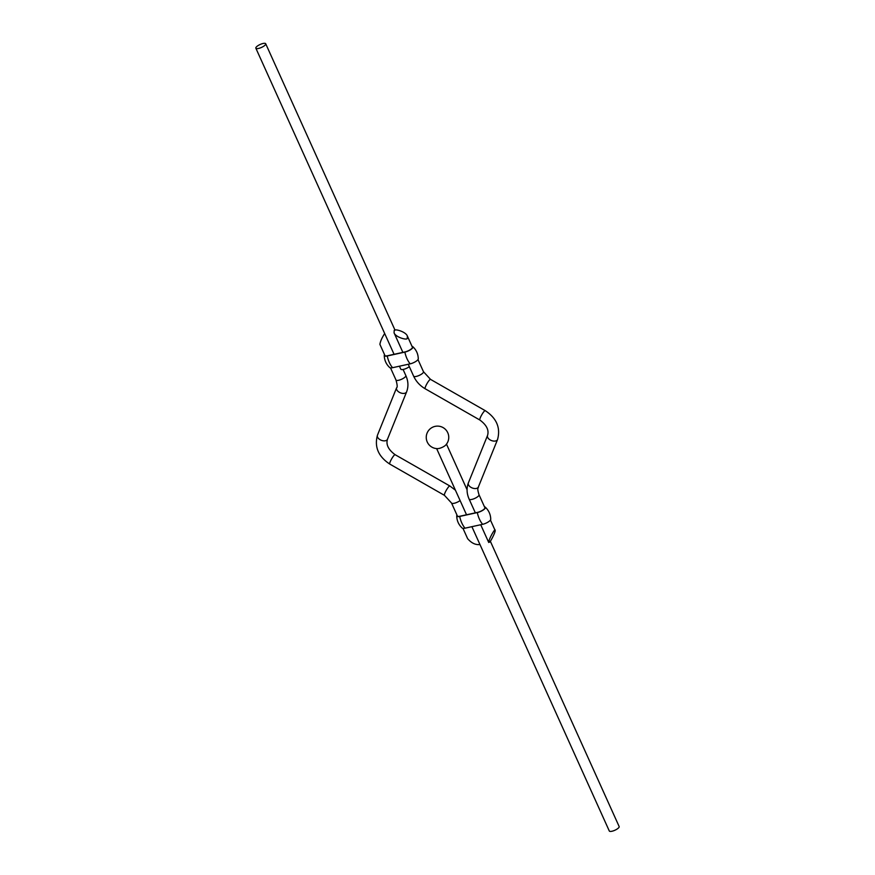 <?xml version="1.0" encoding="UTF-8"?>
<svg xmlns="http://www.w3.org/2000/svg" width="875" height="875" viewBox="0 0 875 875"><rect width="100%" height="100%" fill="white"/><g stroke="black" fill="none" stroke-linecap="round" stroke-linejoin="round"><path stroke-width="1.31" d="M490.317 541.209L619.15 826.536A5.403 1.619 155.7 0 1 617.083 829.052A5.403 1.619 155.7 0 1 611.931 831.25A5.403 1.619 155.7 0 1 609.295 830.987L471.898 526.673M439.086 448.438A5.403 1.619 155.7 0 1 437.73 448.623A11.255 11.255 0 0 1 426.366 435.739A11.255 11.255 0 0 1 440.945 426.65A11.255 11.255 0 0 1 445.791 444.981A5.403 1.619 155.7 0 1 439.086 448.438M265.191 45.008A5.403 1.619 -24.3 0 0 265.705 43.75A5.403 1.619 -24.3 0 0 260.116 44.494A5.403 1.619 -24.3 0 0 255.85 48.191A5.403 1.619 -24.3 0 0 259.93 48.048A5.403 1.619 -24.3 0 0 265.191 45.008M399.438 366.198L400.772 369.141A5.403 1.619 -24.3 0 0 404.184 369.206A5.403 1.619 -24.3 0 0 409.325 366.647M394.188 330.728C393.663 328.278 405.748 331.472 407.378 336.077L407.247 338.188C407.772 340.648 395.686 337.444 394.067 332.839L394.188 330.728M489.617 542.084L488.72 542.478C488.523 539.263 495.622 527.231 495.097 530.359C495.972 531.278 490.284 542.248 489.617 542.084M384.683 333.517C381.948 337.728 380.352 341.348 379.903 344.378L385.055 355.797M462.973 528.358L467.622 538.661C471.45 543.112 475.562 545.07 479.959 544.534M384.552 354.681A6.037 1.805 -24.3 0 0 384.256 355.436A6.037 1.805 -24.3 0 0 387.242 355.972L404.873 352.111A6.037 1.805 -24.3 0 0 410.911 349.464A6.037 1.805 -24.3 0 0 412.792 346.653A6.037 1.805 -24.3 0 0 412.027 346.38M384.716 355.031A5.578 1.673 -24.3 0 0 384.716 355.491A5.578 1.673 -24.3 0 0 387.439 355.764L405.059 351.903A5.578 1.673 -24.3 0 0 410.386 349.628A5.578 1.673 -24.3 0 0 412.519 347.036A5.578 1.673 -24.3 0 0 412.18 346.719M384.256 355.436C384.387 360.259 386.225 364.317 389.758 367.609A6.037 1.805 -24.3 0 0 392.547 367.708L410.178 363.847A6.037 1.805 -24.3 0 0 418.283 358.827C418.152 354.003 416.325 349.945 412.792 346.653M457.012 515.145A6.037 1.805 -24.3 0 0 456.717 515.911A6.037 1.805 -24.3 0 0 459.703 516.436L477.323 512.586A6.037 1.805 -24.3 0 0 483.372 509.928A6.037 1.805 -24.3 0 0 485.242 507.128A6.037 1.805 -24.3 0 0 484.487 506.844M457.166 515.495A5.578 1.673 -24.3 0 0 457.177 515.955A5.578 1.673 -24.3 0 0 459.889 516.228L477.52 512.378A5.578 1.673 -24.3 0 0 482.847 510.103A5.578 1.673 -24.3 0 0 484.98 507.511A5.578 1.673 -24.3 0 0 484.641 507.194M456.717 515.911C456.848 520.734 458.675 524.792 462.208 528.084A6.037 1.805 -24.3 0 0 465.008 528.183L482.628 524.322A6.037 1.805 -24.3 0 0 490.744 519.302C490.613 514.478 488.775 510.42 485.242 507.128M417.988 359.581L423.467 371.711A5.403 1.619 155.7 0 1 419.212 375.408A5.403 1.619 155.7 0 1 413.623 376.163L408.253 364.273M484.991 507.959L479.008 494.714A5.403 1.619 155.7 0 1 474.753 498.422A5.403 1.619 155.7 0 1 469.164 499.166L475.344 512.848M479.008 494.714C476.766 487.32 478.352 488.753 478.395 486.948A5.403 3.248 -158 0 1 472.172 487.944A5.403 3.248 -158 0 1 468.377 482.902C466.408 488.152 466.67 493.577 469.164 499.166M478.395 486.948L497.558 439.512A5.403 3.248 -158 0 1 491.334 440.497A5.403 3.248 -158 0 1 487.539 435.466L468.377 482.902M497.558 439.512C500.741 427.798 496.628 418.184 485.231 410.659A5.403 0.952 119.8 0 0 481.72 414.87A5.403 0.952 119.8 0 0 479.872 420.033C486.598 424.988 489.158 430.128 487.539 435.466M485.231 410.659L430.522 379.378A5.403 0.952 119.8 0 0 427.011 383.589A5.403 0.952 119.8 0 0 425.163 388.752L479.872 420.033M403.08 369.469L405.836 375.572A5.403 1.619 155.7 0 1 405.322 376.83A5.403 1.619 155.7 0 1 400.061 379.87A5.403 1.619 155.7 0 1 395.992 380.012L390.513 367.883M460.097 500.533A5.403 1.619 155.7 0 1 454.956 503.081A5.403 1.619 155.7 0 1 451.533 503.027L457.516 516.272M455.416 490.175L449.837 485.975A5.403 0.952 119.8 0 0 448.777 486.664A5.403 0.952 119.8 0 0 445.506 491.739A5.403 0.952 119.8 0 0 444.478 495.359L451.533 503.027M449.837 485.975L395.128 454.705A5.403 0.952 119.8 0 0 394.067 455.383A5.403 0.952 119.8 0 0 390.797 460.458A5.403 0.952 119.8 0 0 389.769 464.078L444.478 495.359M395.128 454.705C388.402 449.75 385.842 444.609 387.461 439.272A5.403 3.248 -158 0 1 387.067 439.884A5.403 3.248 -158 0 1 380.691 440.016A5.403 3.248 -158 0 1 377.442 435.225C374.259 446.928 378.372 456.553 389.769 464.078M387.461 439.272L406.623 391.825A5.403 3.248 -158 0 1 406.23 392.448A5.403 3.248 -158 0 1 399.842 392.569A5.403 3.248 -158 0 1 396.605 387.778L377.442 435.225M410.178 363.847A17.555 9.658 -102.3 0 1 404.873 352.111M392.547 367.708A17.555 9.658 -102.3 0 1 387.242 355.972M482.628 524.322A17.555 9.658 -102.3 0 1 477.323 512.586M465.008 528.183A17.555 9.658 -102.3 0 1 459.703 516.436M436.636 448.591L466.528 514.784M446.491 444.139L467.064 489.727M395.041 330.203L265.705 43.75M394.067 354.309L255.85 48.191M394.067 332.839L402.883 352.384M407.378 336.077L412.53 347.495M480.714 524.748L488.72 542.478M490.448 520.056L495.097 530.359M430.522 379.378L423.467 371.711M425.163 388.752C419.967 385.711 416.117 381.511 413.623 376.163M396.605 387.778C397.534 387.406 397.337 384.825 395.992 380.012M406.623 391.825C408.592 386.586 408.33 381.161 405.836 375.572"/></g></svg>
